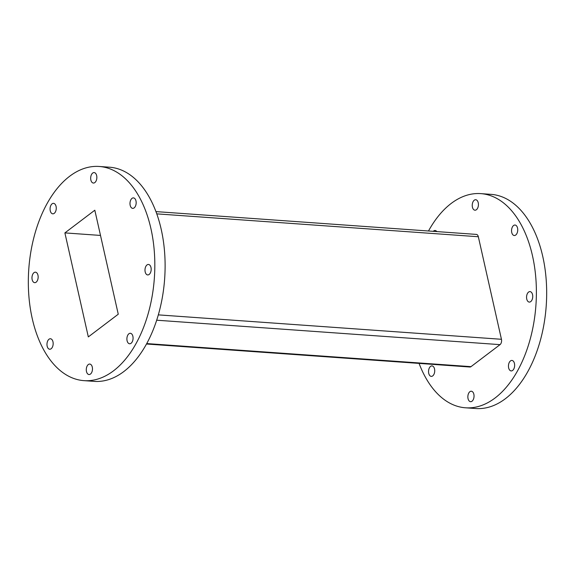 <?xml version="1.0" encoding="UTF-8"?>
<svg xmlns="http://www.w3.org/2000/svg" width="575" height="575" viewBox="0 0 575 575"><rect width="100%" height="100%" fill="white"/><g stroke="black" fill="none" stroke-linecap="round" stroke-linejoin="round"><path stroke-width="0.86" d="M430.56 366.383A5.254 3.083 -85.9 0 0 428.562 372.162A5.254 3.083 -85.9 0 0 431.264 376.388A5.254 3.083 -85.9 0 0 432.709 375.906A5.254 3.083 -85.9 0 0 434.707 370.128A5.254 3.083 -85.9 0 0 432.005 365.901A5.254 3.083 -85.9 0 0 430.56 366.383M469.876 391.697A5.254 3.083 -85.9 0 0 467.878 397.476A5.254 3.083 -85.9 0 0 470.58 401.695A5.254 3.083 -85.9 0 0 472.025 401.221A5.254 3.083 -85.9 0 0 474.023 395.435A5.254 3.083 -85.9 0 0 471.32 391.216A5.254 3.083 -85.9 0 0 469.876 391.697M510.478 360.92A5.254 3.083 -85.9 0 0 508.473 366.699A5.254 3.083 -85.9 0 0 511.175 370.925A5.254 3.083 -85.9 0 0 512.62 370.444A5.254 3.083 -85.9 0 0 514.625 364.665A5.254 3.083 -85.9 0 0 511.923 360.439A5.254 3.083 -85.9 0 0 510.478 360.92M528.576 292.086A5.254 3.083 -85.9 0 0 526.578 297.864A5.254 3.083 -85.9 0 0 529.273 302.091A5.254 3.083 -85.9 0 0 530.725 301.609A5.254 3.083 -85.9 0 0 532.723 295.83A5.254 3.083 -85.9 0 0 530.021 291.604A5.254 3.083 -85.9 0 0 528.576 292.086M513.576 225.515A5.254 3.083 -85.9 0 0 511.57 231.294A5.254 3.083 -85.9 0 0 514.273 235.52A5.254 3.083 -85.9 0 0 515.717 235.038A5.254 3.083 -85.9 0 0 517.723 229.26A5.254 3.083 -85.9 0 0 515.02 225.033A5.254 3.083 -85.9 0 0 513.576 225.515M474.26 200.201A5.254 3.083 -85.9 0 0 472.255 205.987A5.254 3.083 -85.9 0 0 474.957 210.206A5.254 3.083 -85.9 0 0 476.402 209.724A5.254 3.083 -85.9 0 0 478.407 203.945A5.254 3.083 -85.9 0 0 475.705 199.726A5.254 3.083 -85.9 0 0 474.26 200.201M436.806 231.588A5.254 3.083 -85.9 0 0 435.103 230.496A5.254 3.083 -85.9 0 0 433.658 230.978A5.254 3.083 -85.9 0 0 433.262 231.337M419.074 363.4A107.36 62.955 -85.9 0 0 465.52 407.797A107.36 62.955 -85.9 0 0 495.068 398.001A107.36 62.955 -85.9 0 0 535.965 279.874A107.36 62.955 -85.9 0 0 480.757 193.624A107.36 62.955 -85.9 0 0 451.217 203.421A107.36 62.955 -85.9 0 0 428.497 230.992M465.52 407.797L475.805 408.53A107.36 62.955 -85.9 0 0 505.353 398.734A107.36 62.955 -85.9 0 0 546.25 280.607A107.36 62.955 -85.9 0 0 491.043 194.357L480.757 193.624M36.139 282.181A5.254 3.083 -85.9 0 0 38.137 276.402A5.254 3.083 -85.9 0 0 35.442 272.183A5.254 3.083 -85.9 0 0 33.99 272.658A5.254 3.083 -85.9 0 0 31.992 278.444A5.254 3.083 -85.9 0 0 34.694 282.663A5.254 3.083 -85.9 0 0 36.139 282.181M51.139 348.752A5.254 3.083 -85.9 0 0 53.144 342.973A5.254 3.083 -85.9 0 0 50.442 338.754A5.254 3.083 -85.9 0 0 48.997 339.228A5.254 3.083 -85.9 0 0 46.992 345.014A5.254 3.083 -85.9 0 0 49.694 349.233A5.254 3.083 -85.9 0 0 51.139 348.752M90.455 374.066A5.254 3.083 -85.9 0 0 92.46 368.28A5.254 3.083 -85.9 0 0 89.757 364.061A5.254 3.083 -85.9 0 0 88.313 364.543A5.254 3.083 -85.9 0 0 86.308 370.322A5.254 3.083 -85.9 0 0 89.01 374.541A5.254 3.083 -85.9 0 0 90.455 374.066M131.057 343.289A5.254 3.083 -85.9 0 0 133.055 337.511A5.254 3.083 -85.9 0 0 130.36 333.284A5.254 3.083 -85.9 0 0 128.908 333.766A5.254 3.083 -85.9 0 0 126.91 339.545A5.254 3.083 -85.9 0 0 129.612 343.771A5.254 3.083 -85.9 0 0 131.057 343.289M149.155 274.455A5.254 3.083 -85.9 0 0 151.16 268.676A5.254 3.083 -85.9 0 0 148.458 264.457A5.254 3.083 -85.9 0 0 147.013 264.931A5.254 3.083 -85.9 0 0 145.008 270.717A5.254 3.083 -85.9 0 0 147.71 274.936A5.254 3.083 -85.9 0 0 149.155 274.455M134.155 207.884A5.254 3.083 -85.9 0 0 136.153 202.105A5.254 3.083 -85.9 0 0 133.458 197.886A5.254 3.083 -85.9 0 0 132.006 198.361A5.254 3.083 -85.9 0 0 130.007 204.147A5.254 3.083 -85.9 0 0 132.71 208.366A5.254 3.083 -85.9 0 0 134.155 207.884M94.839 182.57A5.254 3.083 -85.9 0 0 96.837 176.791A5.254 3.083 -85.9 0 0 94.135 172.572A5.254 3.083 -85.9 0 0 92.69 173.053A5.254 3.083 -85.9 0 0 90.692 178.832A5.254 3.083 -85.9 0 0 93.394 183.051A5.254 3.083 -85.9 0 0 94.839 182.57M54.237 213.347A5.254 3.083 -85.9 0 0 56.242 207.568A5.254 3.083 -85.9 0 0 53.54 203.349A5.254 3.083 -85.9 0 0 52.095 203.823A5.254 3.083 -85.9 0 0 50.09 209.609A5.254 3.083 -85.9 0 0 52.792 213.828A5.254 3.083 -85.9 0 0 54.237 213.347M83.957 380.643L94.243 381.376A107.36 62.955 -85.9 0 0 123.783 371.579A107.36 62.955 -85.9 0 0 164.687 253.453A107.36 62.955 -85.9 0 0 109.48 167.203L99.195 166.47A107.36 62.955 -85.9 0 0 69.647 176.266A107.36 62.955 -85.9 0 0 28.75 294.393A107.36 62.955 -85.9 0 0 83.957 380.643A107.36 62.955 -85.9 0 0 113.498 370.846A107.36 62.955 -85.9 0 0 154.402 252.72A107.36 62.955 -85.9 0 0 99.195 166.47M94.817 210.213L64.889 232.897L88.327 336.907L118.256 314.216L94.817 210.213M100.503 235.434L64.889 232.897M155.926 211.6L476.387 234.406A4.039 2.372 94.1 0 1 478.335 236.742L501.443 339.286A4.039 2.372 94.1 0 1 500.042 344.641L471.004 366.649A4.039 2.372 94.1 0 1 469.89 367.015L146.503 344.008M500.042 344.641L156.695 320.21M146.74 343.577L471.004 366.649M158.333 314.87L501.443 339.286M478.335 236.742L156.752 213.857"/></g></svg>
